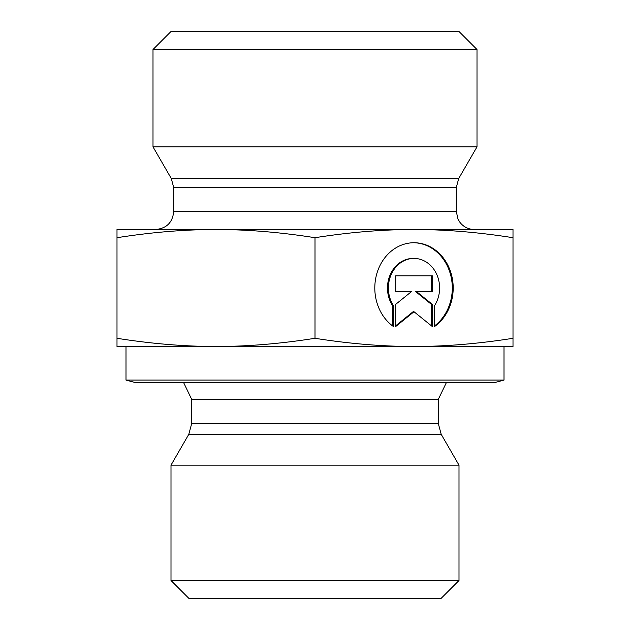 <?xml version="1.0" encoding="UTF-8"?>
<svg xmlns="http://www.w3.org/2000/svg" width="630" height="630" viewBox="0 0 630 630"><rect width="100%" height="100%" fill="white"/><g stroke="black" fill="none" stroke-linecap="round" stroke-linejoin="round"><path stroke-width="0.94" d="M393.419 326.521A45.265 39.202 -90 0 1 376.291 275.649A45.265 39.202 -90 0 1 413.997 242.739A45.265 39.202 -90 0 1 451.71 275.649A45.265 39.202 -90 0 1 434.582 326.521L434.582 305.605A29.579 25.617 90 0 0 436.873 274.696A29.579 25.617 90 0 0 413.997 258.426A29.579 25.617 90 0 0 391.128 274.696A29.579 25.617 90 0 0 393.419 305.605L393.419 326.521M434.582 325.86A45.265 39.202 90 0 0 450.726 275.302A45.265 39.202 90 0 0 413.548 242.739M392.514 325.86L392.514 305.605A29.579 25.617 -90 0 1 390.222 274.696A29.579 25.617 -90 0 1 413.099 258.426L413.997 258.426M393.419 305.605L392.514 305.605M395.703 291.666L395.703 275.814L432.298 275.814L432.298 291.666L416.619 291.666L432.298 304.337L432.298 326.521L413.997 311.732L395.703 326.521L395.703 304.337L411.382 291.666L395.703 291.666L410.484 291.666M395.703 325.797L413.099 311.732L413.997 311.732M431.392 325.797L431.392 304.337L415.721 291.666L416.619 291.666M432.298 304.337L431.392 304.337M431.392 291.666L431.392 275.814L395.703 275.814M116.999 346.5L116.999 338.294C151.712 343.767 184.716 346.5 216.003 346.5L116.999 346.5M216.003 346.5C247.283 346.5 280.287 343.767 315 338.294C349.713 343.767 382.717 346.5 413.997 346.5L216.003 346.5M413.997 346.5C445.284 346.5 478.288 343.767 513.001 338.294L513.001 346.5L413.997 346.5M116.999 237.707L116.999 229.501L513.001 229.501L513.001 237.707C478.288 232.234 445.284 229.501 413.997 229.501C382.717 229.501 349.713 232.234 315 237.707C280.287 232.234 247.283 229.501 216.003 229.501C184.716 229.501 151.712 232.234 116.999 237.707L116.999 338.294M315 237.707L315 338.294M513.001 237.707L513.001 338.294M387.001 465.153L170.998 465.153L188.803 434.314L441.197 434.314L459.002 465.153L387.001 465.153M504 380.087L126 380.087L135.001 382.497L494.999 382.497L504 380.087L504 346.5M170.998 580.498L189 598.5L441 598.5L459.002 580.498L170.998 580.498L170.998 465.153M173.699 187.519L456.301 187.519L456.301 211.499L173.699 211.499L173.699 187.519L171.289 178.526L153.003 146.845L476.997 146.845L458.711 178.526L171.289 178.526M173.699 211.499C172.636 222.429 166.635 228.43 155.697 229.501L216.003 229.501M413.997 229.501L474.303 229.501C468.429 229.367 463.656 227.005 459.995 222.421L458.01 219.161L456.301 211.499M476.997 49.502L459.002 31.5L170.998 31.5L153.003 49.502L476.997 49.502L476.997 146.845M191.701 423.51L191.701 399.381L438.299 399.381L438.299 423.51L191.701 423.51L188.803 434.314M438.299 423.51L441.197 434.314M438.299 399.381L446.426 382.497M191.701 399.381L183.574 382.497M459.002 580.498L459.002 465.153M126 380.087L126 346.5M458.711 178.526L456.301 187.519M153.003 49.502L153.003 146.845"/></g></svg>
